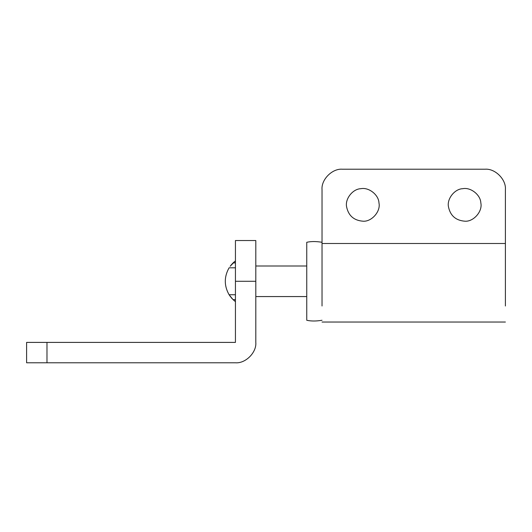 <?xml version="1.0" encoding="UTF-8"?>
<svg xmlns="http://www.w3.org/2000/svg" width="532" height="532" viewBox="0 0 532 532"><rect width="100%" height="100%" fill="white"/><g stroke="black" fill="none" stroke-linecap="round" stroke-linejoin="round"><path stroke-width="0.8" d="M235.437 362.777C245.518 363.688 256.723 352.483 255.812 342.402C256.723 352.483 245.518 363.688 235.437 362.777L26.6 362.777L26.6 342.402L235.437 342.402L235.437 240.531L235.437 281.282L255.812 281.282L255.812 342.402M255.812 281.282L255.812 240.531L255.812 281.282M505.4 189.598C506.311 179.517 495.106 168.311 485.024 169.223C495.106 168.311 506.311 179.517 505.4 189.598L505.4 306C505.4 326.681 505.4 326.681 505.4 306L505.4 243.503L322.033 243.503L322.033 306C322.033 326.681 322.033 326.681 322.033 306L322.033 189.598C321.122 179.517 332.327 168.311 342.402 169.223C332.327 168.311 321.122 179.517 322.033 189.598M485.024 169.223L342.402 169.223M464.649 221.179C455.685 220.401 450.291 215.613 448.463 206.802C446.787 198.882 454.634 188.92 462.727 188.694C470.647 187.018 480.609 194.858 480.835 202.951C482.797 211.443 473.314 222.117 464.649 221.179C473.314 222.117 482.797 211.443 480.835 202.951M362.777 221.179C353.813 220.401 348.42 215.613 346.591 206.802C344.916 198.882 352.756 188.92 360.856 188.694C368.776 187.018 378.737 194.858 378.964 202.951C380.925 211.443 371.442 222.117 362.777 221.179C371.442 222.117 380.925 211.443 378.964 202.951M235.257 261.046L230.143 266.273M235.437 262.908L233.076 262.908L234.339 261.777M230.808 265.402L232.777 263.207M230.728 297.062L229.106 294.755C224.025 285.77 224.025 276.786 229.106 267.802C224.025 276.786 224.025 285.77 229.106 294.755L233.076 299.649C236.155 302.309 236.155 302.309 233.076 299.649L235.437 299.649M232.324 298.891L231.287 297.74M235.437 301.657L233.076 299.649M306.751 320.271L306.751 242.293L306.751 320.271C311.107 321.255 316.201 321.255 322.033 320.271M306.751 295.779L306.751 266L255.812 266M46.976 342.402L46.976 362.777M229.106 267.802L235.437 267.802M229.106 294.755L235.437 294.755M235.437 240.531L255.812 240.531M322.033 322.033L505.4 322.033M306.751 242.293C311.107 241.309 316.201 241.309 322.033 242.293M306.751 296.563L255.812 296.563"/></g></svg>
